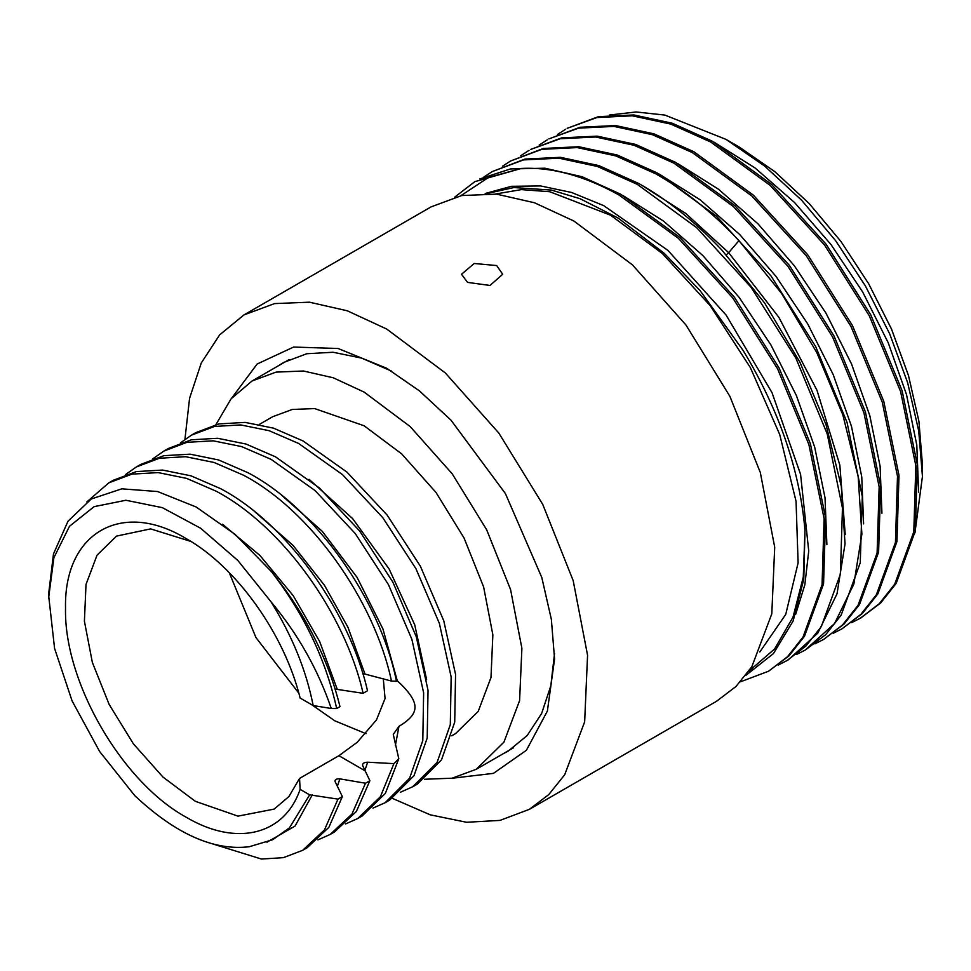<?xml version="1.0" encoding="UTF-8"?>
<svg xmlns="http://www.w3.org/2000/svg" width="971" height="971" viewBox="0 0 971 971"><rect width="100%" height="100%" fill="white"/><g stroke="black" fill="none" stroke-linecap="round" stroke-linejoin="round"><path stroke-width="1.46" d="M186.153 817.206C121.666 781.861 63.855 681.751 65.518 608.234C63.855 532.836 121.678 499.458 186.153 538.589C236.305 566.724 284.382 633.954 300.124 698.04L313.172 705.565L331.269 708.49L336.682 708.551L339.984 706.645C328.028 658.374 305.173 613.356 271.431 571.603L235.031 534.329L196.203 507.032L157.581 491.532L121.812 488.838L91.286 498.985L68.006 521.221L53.49 553.895L48.55 594.64L54.57 648.397L72.109 700.953L99.637 751.505L134.726 795.589C175.605 833.968 213.79 851.021 249.256 846.736L272.657 839.721L289.443 827.862L309.652 794.848L300.124 789.35C284.406 835.254 236.269 846.967 186.153 817.206M187.537 539.39L186.153 538.589M383.266 678.462L385.062 698.513L376.493 719.875L357.182 742.342L338.903 755.705L299.541 778.426L288.933 796.523L274.15 809.11L237.98 816.138L195.329 801.306L162.982 777.079L133.415 743.859L109.177 704.509L92.354 662.404L84.404 621.173L86.018 584.384L97.039 555.181L116.52 536.089L150.651 528.892L190.935 541.454M299.541 778.426L300.124 789.35M125.393 474.661L136.353 466.954L159.462 458.239L185.692 456.71L214.093 462.475L243.587 475.244C310.671 510.515 374.308 600.199 391.483 681.059L396.459 681.241C380.098 599.726 315.866 508.331 247.981 472.719L218.487 459.926L190.098 454.173L163.856 455.678L140.759 464.417L136.353 466.954M220.466 488.595L190.971 475.826L162.57 470.061L136.341 471.578L113.231 480.305L108.837 482.842L131.947 474.127L158.176 472.598L186.578 478.375L216.072 491.156C282.1 525.881 344.923 613.356 363.105 693.306L367.499 690.757C349.329 610.808 286.506 523.345 220.466 488.595M86.856 501.898L108.837 482.842M311.703 704.715L334.777 720.798L365.982 733.688M229.253 572.647L255.956 637.583L298.837 693.185M362.79 673.498L391.483 681.059M396.156 679.821L397.273 680.744C420.613 702.482 420.625 713.236 398.972 726.344L393.267 734.392L398.79 758.715L393.91 763.631L367.633 762.211C363.858 762.381 362.207 763.509 362.669 765.609L369.89 780.696L365.497 783.233L339.886 778.863C336.391 778.645 334.801 779.567 335.116 781.619L342.375 796.584L337.981 799.121L309.652 794.848M362.608 764.493L362.669 765.609M335.177 689.082L363.105 693.306M335.019 780.587L335.116 781.619M313.172 705.565C306.278 670.463 292.222 635.859 270.982 601.753L237.822 560.449L200.633 528.236L162.351 507.651L125.914 500.259L94.114 506.644L69.487 526.282L53.891 557.706L48.55 598.452M364.841 673.68L347.97 627.327L324.46 585.295L293.108 545.447L254.475 511.438M337.362 786.243L339.886 778.863M365.497 783.233L351.975 814.026L330.176 834.429L317.905 839.891M330.176 834.441L334.57 831.904L356.369 811.477L369.89 780.696M367.633 762.211L364.902 770.355M393.91 763.631L380.389 796.742L357.692 818.553L345.458 823.978M152.908 458.773L163.881 451.066L186.978 442.327L213.219 440.822L241.609 446.587L271.115 459.356L315.005 490.513L355.228 533.516L388.436 584.603L411.874 639.306L423.635 692.845L422.798 740.557L409.58 778.269L385.22 802.665L372.961 808.103M385.22 802.665L389.614 800.116L413.986 775.72L427.204 738.021L428.029 690.308L416.28 636.758L392.842 582.066L359.634 530.979L319.41 487.976L275.497 456.831L246.015 444.038L217.613 438.285L191.384 439.79L168.274 448.529L163.881 451.066M357.692 818.553L362.098 816.016L385.378 793.368L398.79 758.715M412.736 786.777L417.142 784.228L441.502 759.832L454.719 722.133L455.557 674.42L443.796 620.87L420.358 566.178L387.15 515.091L346.926 472.088L303.025 440.943L273.531 428.162L245.141 422.397L218.912 423.914L195.802 432.641L191.396 435.178L214.506 426.451L240.735 424.934L269.137 430.699L298.631 443.468L342.52 474.649L382.756 517.628L415.952 568.715L439.378 623.406L451.151 676.957L450.313 724.657L437.108 762.381L412.724 786.741L400.465 792.227M398.972 726.344L395.355 745.558M309.069 479.31L352.594 518.55L389.14 569.018L414.751 624.875L426.621 679.639M397.273 680.744L382.938 628.953L357.11 577.417L322.226 531.283L281.566 495.198M180.448 442.873L191.396 435.178M337.981 799.121L324.46 829.914L302.649 850.329L307.054 847.792L328.853 827.365L342.375 796.584M302.649 850.329L283.362 857.66L261.405 859.032L212.467 843.848M337.192 689.107L319.641 641.491L293.206 595.672L259.949 555.473L222.505 524.219M266.916 842.233L295.026 826.103L312.359 794.751M271.431 571.603C304.081 613.988 325.831 659.637 336.682 708.551M270.982 601.753C297.951 634.099 318.051 669.674 331.269 708.49M215.938 424.594L231.037 398.887L252.035 380.996L276.067 372.111L303.462 371.007L333.211 377.768L364.125 392.09L410.15 426.548L452.195 473.799L486.665 529.765L510.588 589.652L521.888 648.288L519.594 700.613L503.925 742.147L476.227 769.299L513.343 747.864M289.164 359.561L252.035 380.996M451.709 735.812L455.593 733.566L478.205 711.415L490.986 677.527L492.855 634.828L483.631 586.982L464.114 538.116L435.991 492.455L401.678 453.894L364.125 425.784L314.628 408.573L292.271 409.471L272.669 416.717L259.33 424.424M476.227 769.299L452.073 778.208L424.521 779.252M609.327 115.039L636.066 111.968L664.892 115.088L725.968 139.363L738.967 146.864L774.773 171.612L809.183 203.534L840.91 241.427L868.705 283.823L891.524 329.108L908.48 375.522L918.918 421.293L922.45 464.66L922.45 476.324L914.949 532.897M460.824 195.729L488.51 177.462L521.354 168.444C551.868 166.927 584.408 175.775 618.964 194.977L678.401 238.344L732.802 298L777.553 368.762L808.867 444.5L824.112 518.648L822.061 584.785L802.968 637.158L787.505 656.699L768.559 671.228L740.424 681.836M768.559 671.228L789.01 655.838L804.474 636.284L823.554 583.911L825.605 517.786L810.372 443.638L779.058 367.888L734.307 297.126L679.906 237.47L620.469 194.103L582.03 176.722L544.925 168.214L510.467 168.942L479.892 178.931M521.354 168.444L474.807 181.674L454.671 197.174M278.41 365.764L283.653 362.438L306.775 353.735L333.065 352.255L361.613 358.105L391.374 371.031M554.514 653.592L550.824 685.842L541.624 713.491L527.192 735.52L508.088 751.19L502.602 754.066M467.537 282.379L461.504 274.271L474.212 263.493L496.679 265.556L502.711 274.271L490.003 285.462L467.537 282.379M231.753 398.025L257.121 364.04L293.606 347.048L338.102 348.504L386.701 368.264L419.448 390.9L450.945 420.115L505.406 493.571L541.794 577.478L551.358 619.364L554.575 659.042L547.389 711.039L526.403 750.267L493.438 773.365L451.333 778.341M184.927 439.378L189.576 398.256L201.276 362.984L219.64 334.886L243.976 314.907L274.562 303.595L309.458 302.187L347.327 310.805L386.701 329.048L445.288 372.913L498.827 433.078L542.716 504.337L573.181 580.585L587.564 655.243L584.651 721.866L564.697 774.749L548.809 794.545L529.426 809.316L500.016 820.398L466.578 822.279L430.274 814.839L392.43 798.393M529.426 809.316L716.562 701.268L735.957 686.497L751.845 666.701L771.799 613.818L774.712 547.195L760.317 472.537L729.864 396.289L685.975 325.03L632.437 264.865L573.849 221L534.475 202.757L496.606 194.139L461.711 195.547L431.124 206.859L243.976 314.907M759.832 651.978L785.733 614.425L798.113 562.877L796.05 501.315L779.713 434.498L750.328 367.536L710.177 305.622L662.356 253.504L610.541 215.198L549.744 191.724L521.391 189.612L495.441 194.03M486.872 193.532L513.829 187.549L551.407 190.073L580.075 198.715L618.211 218.123L664.261 253.346L700.079 290.596L743.264 350.665L749.952 362.013C781.861 418.222 800.201 474.394 804.983 530.518L803.284 577.041L793.016 617.143L774.579 648.992L748.835 671.228M725.968 139.363L764.59 166.017L801.609 200.232L835.606 240.687L865.319 285.777L889.642 333.757L907.654 382.756L918.724 430.906L922.438 476.324M745.716 675.476L773.426 653.604L793.125 621.003L803.782 579.262L804.983 530.518M788.403 659.758L817.752 633.201L837.026 593.791L845.037 543.845L841.311 486.325L825.993 424.582L799.946 362.268L764.65 303.025L722.121 250.348C695.576 222.153 667.805 199.88 638.809 183.519L598.864 165.604L560.437 157.326L524.971 159.062L492.309 171.564L523.466 159.924L558.932 158.188L597.359 166.466L637.316 184.381L696.753 227.748L751.153 287.404L795.892 358.165L827.207 433.903L842.452 508.064L840.401 574.189L821.32 626.562L805.857 646.103L786.898 660.632L778.22 665.05M485.197 193.508L511.474 186.311L540.519 185.934L571.567 192.464L603.744 205.658L667.951 250.409L726.174 315.174L772.042 392.709L800.577 474.37L808.734 551.03L804.838 584.785L795.722 614.145M622.569 195.305L663.46 221.024L702.931 255.616L739.271 297.539L770.889 344.887L796.39 395.549L814.718 447.279L825.022 497.735L826.891 544.67M640.775 184.624L685.672 213.389L728.675 252.678L726.284 254.851M483.946 176.977L492.309 171.564M502.468 166.247L510.649 160.968L541.818 149.328L577.272 147.592L615.711 155.882L655.656 173.785C684.652 190.146 712.423 212.431 738.967 240.626L781.497 293.303L816.781 352.546L842.84 414.86L858.158 476.591L861.884 534.123L853.861 584.069L834.599 623.479L805.25 650.036L796.536 654.466M860.658 618.029L880.758 602.882L896.209 583.328L915.313 530.955L917.352 464.818L902.095 390.67L870.793 314.932L826.042 244.158L771.654 184.502L712.192 141.147L672.26 123.232L633.82 114.954L598.367 116.678L567.198 128.33L596.862 117.552L632.315 115.816L670.755 124.094L710.699 142.009L770.149 185.376L824.537 245.032L869.288 315.793L900.603 391.531L915.835 465.679L913.796 531.817L894.716 584.202L879.253 603.731L860.282 618.248L851.628 622.654M714.061 142.203L755.037 167.934L794.594 202.575L831.006 244.558L862.685 292.016L888.234 342.787L906.526 394.614L916.806 445.155L918.627 492.151M841.942 628.856L862.406 613.466L877.857 593.912L896.949 541.539L899 475.414L883.756 401.266L852.441 325.516L807.702 254.754L753.302 195.098L693.852 151.731L653.908 133.828L615.48 125.538L580.015 127.274L548.846 138.914L578.51 128.148L613.975 126.412L652.403 134.69L692.359 152.605L751.797 195.972L806.197 255.628L850.936 326.39L882.251 402.128L897.495 476.276L895.444 542.413L876.364 594.786L860.901 614.327L841.942 628.856L833.264 633.274M823.59 639.452L844.054 624.05L859.517 604.508L878.597 552.135L880.648 486.01L865.404 411.862L834.089 336.112L789.35 265.35L734.95 205.694L675.5 162.327L635.568 144.412L597.129 136.134L561.663 137.87L530.506 149.51L560.17 138.744L595.624 137.008L634.063 145.286L674.008 163.189L733.445 206.556L787.845 266.224L832.596 336.986L863.911 412.724L879.156 486.872L877.104 552.997L858.012 605.382L842.549 624.923L823.59 639.452L814.912 643.858M805.25 650.048L825.702 634.646L841.165 615.104L860.257 562.731L862.309 496.594L847.064 422.446L815.749 346.708L770.998 275.946L716.61 216.29L657.161 172.923L617.216 155.008L578.777 146.73L543.323 148.466L510.649 160.968M520.82 155.663L529.001 150.384M539.172 145.067L547.353 139.788M557.512 134.471L565.692 129.192M365.12 770.84L338.903 755.705M738.967 240.626L728.675 252.678L778.791 317.201L816.999 390.318L839.842 465.145L845.231 534.633M881.935 513.234L880.114 466.274L869.834 415.758L851.531 363.967L826.005 313.22L794.363 265.799L757.975 223.828L718.443 189.187L677.503 163.456M863.595 523.867L861.763 476.895L851.494 426.378L833.191 374.575L807.666 323.829L776.011 276.395L739.623 234.424L700.091 199.771L659.139 174.04M474.807 181.674L475.462 181.286M860.294 618.26L861.799 617.398M786.898 660.632L788.403 659.77"/></g></svg>
